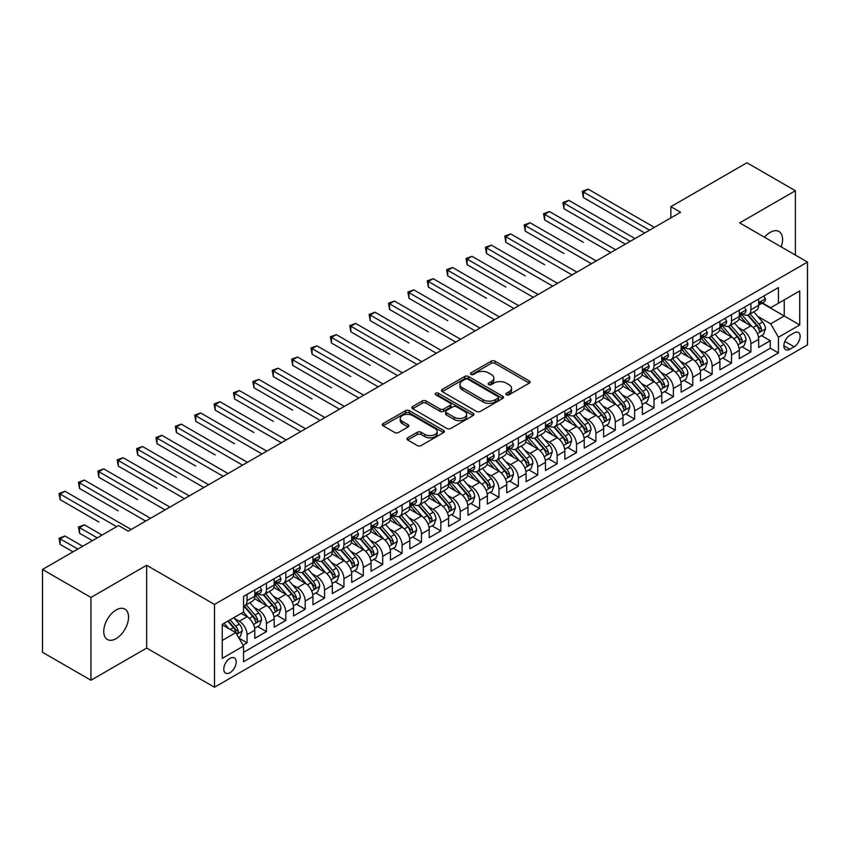 <?xml version="1.0" encoding="UTF-8"?>
<svg xmlns="http://www.w3.org/2000/svg" width="850" height="850" viewBox="0 0 850 850"><rect width="100%" height="100%" fill="white"/><g stroke="black" fill="none" stroke-linecap="round" stroke-linejoin="round"><path stroke-width="1.27" d="M506.398 394.793A1.881 1.084 0 0 0 509.065 394.793L529.274 383.127A2.688 1.551 0 0 0 530.06 382.033A2.688 1.551 0 0 0 529.274 380.928L495.029 361.165A2.688 1.551 0 0 0 491.226 361.165L471.017 372.831A1.881 1.084 0 0 0 470.464 373.596A1.881 1.084 0 0 0 471.017 374.372A1.881 1.084 0 0 0 473.684 374.372L476.297 372.853A8.606 4.973 0 0 1 488.474 372.853L491.321 374.51A8.606 4.973 0 0 1 493.85 378.016A8.606 4.973 0 0 1 491.321 381.533L488.707 383.042A1.881 1.084 0 0 0 488.155 383.817A1.881 1.084 0 0 0 488.707 384.582A1.881 1.084 0 0 0 491.374 384.582L493.988 383.074A8.606 4.973 0 0 1 506.164 383.074L509.012 384.721A8.606 4.973 0 0 1 511.541 388.237A8.606 4.973 0 0 1 509.012 391.744L506.398 393.252A1.881 1.084 0 0 0 505.846 394.028A1.881 1.084 0 0 0 506.398 394.793L506.398 393.252M116.142 638.616A17.542 10.126 120 0 0 127.596 623.156A17.542 10.126 120 0 0 124.907 609.11A17.542 10.126 120 0 0 116.142 609.971A17.542 10.126 120 0 0 104.688 625.43A17.542 10.126 120 0 0 107.376 639.487A17.542 10.126 120 0 0 116.142 638.616M781.214 246.893A17.542 10.126 120 0 0 778.961 231.487A17.542 10.126 120 0 0 770.196 232.358A17.542 10.126 120 0 0 764.501 237.246M229.999 672.69A8.766 5.068 120 0 0 235.726 664.955A8.766 5.068 120 0 0 234.377 657.932A8.766 5.068 120 0 0 229.999 658.367A8.766 5.068 120 0 0 224.262 666.092A8.766 5.068 120 0 0 225.611 673.126A8.766 5.068 120 0 0 229.999 672.69M407.724 437.814A2.688 1.551 0 0 0 406.938 438.919A2.688 1.551 0 0 0 407.724 440.013L417.329 445.559A2.688 1.551 0 0 0 421.132 445.559L443.583 432.597A2.688 1.551 0 0 0 444.369 431.502A2.688 1.551 0 0 0 443.583 430.408L409.339 410.635A2.688 1.551 0 0 0 405.535 410.635L383.084 423.598A2.688 1.551 0 0 0 382.298 424.692A2.688 1.551 0 0 0 383.084 425.797L394.687 432.491A2.688 1.551 0 0 0 398.501 432.491L408.106 426.944A2.688 1.551 0 0 0 408.892 425.85A2.688 1.551 0 0 0 408.106 424.745L402.348 421.43A7.193 4.154 0 0 1 400.244 418.487A7.193 4.154 0 0 1 404.685 414.651A7.193 4.154 0 0 1 412.526 415.554L435.062 428.57A7.193 4.154 0 0 1 437.176 431.502A7.193 4.154 0 0 1 432.735 435.338A7.193 4.154 0 0 1 424.894 434.446L421.132 432.267A2.688 1.551 0 0 0 417.329 432.267L407.724 437.814L407.724 440.013L417.329 434.509L417.329 432.267M146.667 565.271L90.95 597.444L42.5 569.468L42.5 652.269L90.95 680.244L146.667 648.072L214.487 687.236L214.487 604.435L146.667 565.271L146.667 648.072M795.388 255.074L795.388 190.74L739.67 222.902L807.5 262.066L214.487 604.435M795.388 190.74L746.938 162.764L670.873 206.678L670.873 217.876M42.5 569.468L118.564 525.555L128.254 531.154L680.563 212.277L670.873 206.678M476.489 411.411A2.688 1.551 0 0 0 480.293 411.411L502.733 398.448A2.688 1.551 0 0 0 503.529 397.343A2.688 1.551 0 0 0 502.733 396.249L468.499 376.486A2.688 1.551 0 0 0 464.695 376.486L442.244 389.438A2.688 1.551 0 0 0 441.458 390.543A2.688 1.551 0 0 0 442.244 391.638L476.489 411.411M436.433 395.197A1.881 1.084 0 0 1 438.345 395.462L438.345 393.231L473.163 413.323A2.688 1.551 0 0 1 473.949 414.428A2.688 1.551 0 0 1 473.163 415.522L450.712 428.485A2.688 1.551 0 0 1 446.909 428.485L412.664 408.712L412.664 406.523A2.688 1.551 0 0 0 411.878 407.618A2.688 1.551 0 0 0 412.664 408.712M412.664 406.523L422.269 400.977A2.688 1.551 0 0 1 426.073 400.977L439.96 408.988A2.688 1.551 0 0 0 443.764 408.988L450.139 405.312A2.688 1.551 0 0 0 450.925 404.207A2.688 1.551 0 0 0 450.139 403.112L435.689 394.772A1.881 1.084 0 0 1 435.136 393.996A1.881 1.084 0 0 1 436.294 392.998A1.881 1.084 0 0 1 438.345 393.231M243.026 645.139L247.053 642.812L239.009 638.169M234.43 618.407L239.296 621.222A10.965 6.332 60 0 1 247.053 634.642L254.798 630.169L254.798 638.339L266.433 631.624L257.614 626.535M253.81 607.219L258.676 610.034A10.965 6.332 60 0 1 266.433 623.454L274.178 618.981L274.178 627.151L285.812 620.436L276.994 615.347M273.19 596.031L278.056 598.846A10.965 6.332 60 0 1 285.812 612.266L293.558 607.793L293.558 615.963L305.182 609.248L296.374 604.159M292.57 584.843L297.436 587.658A10.965 6.332 60 0 1 305.182 601.077L312.938 596.604L312.938 604.775L324.562 598.06L315.754 592.971M311.95 573.654L316.816 576.47A10.965 6.332 60 0 1 324.562 589.889L332.318 585.416L332.318 593.587L343.942 586.872L335.123 581.782M331.33 562.466L336.196 565.282A10.965 6.332 60 0 1 343.942 578.701L351.698 574.228L351.698 582.399L363.322 575.684L354.503 570.594M350.71 551.278L355.576 554.083A10.965 6.332 60 0 1 363.322 567.513L371.078 563.04L371.078 571.211L382.702 564.496L373.883 559.406M370.09 540.09L374.956 542.895A10.965 6.332 60 0 1 382.702 556.325L390.458 551.852L390.458 560.023L402.082 553.308L393.263 548.218M389.47 528.902L394.336 531.707A10.965 6.332 60 0 1 402.082 545.137L409.838 540.664L409.838 548.834L421.462 542.119L412.643 537.03M408.85 517.714L413.716 520.519A10.965 6.332 60 0 1 421.462 533.949L429.218 529.476L429.218 537.646L440.842 530.931L432.023 525.842M428.23 506.526L433.086 509.331A10.965 6.332 60 0 1 440.842 522.761L448.598 518.288L448.598 526.447L460.222 519.743L451.403 514.654M447.599 495.337L452.466 498.142A10.965 6.332 60 0 1 460.222 511.572L467.978 507.099L467.978 515.259L479.602 508.555L470.783 503.455M466.979 484.149L471.846 486.954A10.965 6.332 60 0 1 479.602 500.384L487.358 495.911L487.358 504.071L498.982 497.367L490.163 492.267M486.359 472.961L491.226 475.766A10.965 6.332 60 0 1 498.982 489.196L506.728 484.723L506.728 492.883L518.362 486.179L509.543 481.079M505.739 461.773L510.606 464.578A10.965 6.332 60 0 1 518.362 478.008L526.108 473.535L526.108 481.695L537.742 474.98L528.923 469.891M525.119 450.585L529.986 453.39A10.965 6.332 60 0 1 537.742 466.82L545.487 462.347L545.487 470.507L557.122 463.792L548.303 458.703M544.499 439.397L549.366 442.202A10.965 6.332 60 0 1 557.122 455.632L564.867 451.159L564.867 459.319L576.502 452.604L567.683 447.514M563.879 428.209L568.746 431.014A10.965 6.332 60 0 1 576.502 444.444L584.247 439.96L584.247 448.131L595.882 441.416L587.063 436.326M583.259 417.021L588.126 419.826A10.965 6.332 60 0 1 595.882 433.256L603.628 428.772L603.628 436.942L615.262 430.228L606.443 425.138M602.639 405.832L607.506 408.638A10.965 6.332 60 0 1 615.262 422.067L623.008 417.584L623.008 425.754L634.631 419.039L625.823 413.95M622.019 394.644L626.886 397.449A10.965 6.332 60 0 1 634.631 410.879L642.388 406.396L642.388 414.566L654.011 407.851L645.203 402.762M641.399 383.446L646.266 386.261A10.965 6.332 60 0 1 654.011 399.691L661.768 395.207L661.768 403.378L673.391 396.663L664.572 391.574M660.779 372.257L665.646 375.073A10.965 6.332 60 0 1 673.391 388.493L681.148 384.019L681.148 392.19L692.771 385.475L683.952 380.386M680.159 361.069L685.026 363.885A10.965 6.332 60 0 1 692.771 377.304L700.528 372.831L700.528 381.002L712.151 374.287L703.332 369.197M699.539 349.881L704.406 352.697A10.965 6.332 60 0 1 712.151 366.116L719.907 361.643L719.907 369.814L731.531 363.099L722.713 358.009M718.919 338.693L723.786 341.509A10.965 6.332 60 0 1 731.531 354.928L739.287 350.455L739.287 358.626L750.911 351.911L750.911 343.74A10.965 6.332 -120 0 0 743.166 330.321L738.299 327.505M742.093 346.821L750.911 351.911M254.798 630.169A10.965 6.332 -120 0 0 247.053 616.749L241.23 613.392M274.178 618.981A10.965 6.332 -120 0 0 266.433 605.551L254.447 598.634M293.558 607.793A10.965 6.332 -120 0 0 285.812 594.362L273.828 587.446M312.938 596.604A10.965 6.332 -120 0 0 305.182 583.174L293.207 576.258M332.318 585.416A10.965 6.332 -120 0 0 324.562 571.986L312.577 565.069M351.698 574.228A10.965 6.332 -120 0 0 343.942 560.798L331.957 553.881M371.078 563.04A10.965 6.332 -120 0 0 363.322 549.61L351.337 542.693M390.458 551.852A10.965 6.332 -120 0 0 382.702 538.422L370.717 531.505M409.838 540.664A10.965 6.332 -120 0 0 402.082 527.234L390.097 520.317M429.218 529.476A10.965 6.332 -120 0 0 421.462 516.046L409.477 509.129M448.598 518.288A10.965 6.332 -120 0 0 440.842 504.858L428.857 497.941M467.978 507.099A10.965 6.332 -120 0 0 460.222 493.669L448.237 486.752M487.358 495.911A10.965 6.332 -120 0 0 479.602 482.481L467.617 475.564M506.728 484.723A10.965 6.332 -120 0 0 498.982 471.293L486.997 464.376M526.108 473.535A10.965 6.332 -120 0 0 518.362 460.105L506.377 453.188M545.487 462.347A10.965 6.332 -120 0 0 537.742 448.917L525.757 442M564.867 451.159A10.965 6.332 -120 0 0 557.122 437.729L545.137 430.812M584.247 439.96A10.965 6.332 -120 0 0 576.502 426.541L564.517 419.624M603.628 428.772A10.965 6.332 -120 0 0 595.882 415.353L583.897 408.436M623.008 417.584A10.965 6.332 -120 0 0 615.262 404.164L603.277 397.237M642.388 406.396A10.965 6.332 -120 0 0 634.631 392.976L622.646 386.049M661.768 395.207A10.965 6.332 -120 0 0 654.011 381.788L642.026 374.861M681.148 384.019A10.965 6.332 -120 0 0 673.391 370.6L661.406 363.672M700.528 372.831A10.965 6.332 -120 0 0 692.771 359.412L680.786 352.484M719.907 361.643A10.965 6.332 -120 0 0 712.151 348.224L700.166 341.296M739.287 350.455A10.965 6.332 -120 0 0 731.531 337.025L719.546 330.108M794.123 332.892L789.862 335.357A8.5 4.909 120 0 0 784.316 342.837A8.5 4.909 120 0 0 785.612 349.647A8.5 4.909 120 0 0 789.862 349.223L794.123 346.768A8.5 4.909 120 0 0 799.68 339.277A8.5 4.909 120 0 0 798.373 332.467A8.5 4.909 120 0 0 794.123 332.892M214.487 687.236L807.5 344.866L807.5 262.066M222.243 640.464L235.811 632.634L243.557 646.053L243.557 661.725L778.43 352.92L778.43 337.259L770.684 323.829L757.679 316.317M243.557 646.053L222.243 658.367L222.243 624.357L243.557 612.043L243.557 596.381L778.43 287.576L778.43 303.237L799.744 290.934L799.744 324.944L778.43 337.259M258.57 593.863L258.676 593.916A10.965 6.332 60 0 0 264.159 594.458L271.915 589.985A10.965 6.332 -120 0 0 274.178 584.97L274.178 578.701M277.95 582.675L278.056 582.728A10.965 6.332 60 0 0 283.539 583.27L291.284 578.797A10.965 6.332 -120 0 0 293.558 573.782L293.558 567.513M297.33 571.487L297.436 571.54A10.965 6.332 60 0 0 302.919 572.082L310.664 567.609A10.965 6.332 -120 0 0 312.938 562.594L312.938 556.325M316.71 560.299L316.816 560.352A10.965 6.332 60 0 0 322.299 560.894L330.044 556.421A10.965 6.332 -120 0 0 332.318 551.406L332.318 545.137M336.09 549.111L336.196 549.164A10.965 6.332 60 0 0 341.679 549.706L349.424 545.232A10.965 6.332 -120 0 0 351.698 540.217L351.698 533.949M355.47 537.923L355.576 537.976A10.965 6.332 60 0 0 361.059 538.517L368.804 534.044A10.965 6.332 -120 0 0 371.078 529.029L371.078 522.761M374.85 526.734L374.956 526.788A10.965 6.332 60 0 0 380.439 527.329L388.184 522.856A10.965 6.332 -120 0 0 390.458 517.841L390.458 511.572M394.23 515.536L394.336 515.599A10.965 6.332 60 0 0 399.819 516.141L407.564 511.668A10.965 6.332 -120 0 0 409.838 506.653L409.838 500.384M413.61 504.348L413.716 504.411A10.965 6.332 60 0 0 419.188 504.953L426.944 500.48A10.965 6.332 -120 0 0 429.218 495.465L429.218 489.196M432.99 493.159L433.086 493.223A10.965 6.332 60 0 0 438.568 493.765L446.324 489.292A10.965 6.332 -120 0 0 448.598 484.266L448.598 478.008M452.37 481.971L452.466 482.035A10.965 6.332 60 0 0 457.948 482.577L465.704 478.104A10.965 6.332 -120 0 0 467.978 473.078L467.978 466.82M471.75 470.783L471.846 470.847A10.965 6.332 60 0 0 477.328 471.389L485.084 466.916A10.965 6.332 -120 0 0 487.358 461.89L487.358 455.632M491.13 459.595L491.226 459.659A10.965 6.332 60 0 0 496.708 460.201L504.464 455.728A10.965 6.332 -120 0 0 506.728 450.702L506.728 444.444M510.51 448.407L510.606 448.471A10.965 6.332 60 0 0 516.088 449.013L523.844 444.539A10.965 6.332 -120 0 0 526.108 439.514L526.108 433.256M529.89 437.219L529.986 437.283A10.965 6.332 60 0 0 535.468 437.824L543.224 433.351A10.965 6.332 -120 0 0 545.487 428.326L545.487 422.067M549.27 426.031L549.366 426.094A10.965 6.332 60 0 0 554.848 426.636L562.604 422.163A10.965 6.332 -120 0 0 564.867 417.138L564.867 410.869M568.65 414.842L568.746 414.906A10.965 6.332 60 0 0 574.228 415.448L581.984 410.975A10.965 6.332 -120 0 0 584.247 405.949L584.247 399.681M588.019 403.654L588.126 403.718A10.965 6.332 60 0 0 593.608 404.26L601.354 399.776A10.965 6.332 -120 0 0 603.628 394.761L603.628 388.493M607.399 392.466L607.506 392.53A10.965 6.332 60 0 0 612.988 393.072L620.734 388.588A10.965 6.332 -120 0 0 623.008 383.573L623.008 377.304M626.779 381.278L626.886 381.331A10.965 6.332 60 0 0 632.368 381.884L640.114 377.4A10.965 6.332 -120 0 0 642.388 372.385L642.388 366.116M646.159 370.09L646.266 370.143A10.965 6.332 60 0 0 651.748 370.696L659.494 366.212A10.965 6.332 -120 0 0 661.768 361.197L661.768 354.928M665.539 358.902L665.646 358.955A10.965 6.332 60 0 0 671.128 359.507L678.874 355.024A10.965 6.332 -120 0 0 681.148 350.009L681.148 343.74M684.919 347.714L685.026 347.767A10.965 6.332 60 0 0 690.508 348.309L698.254 343.836A10.965 6.332 -120 0 0 700.528 338.821L700.528 332.552M704.299 336.526L704.406 336.579A10.965 6.332 60 0 0 709.888 337.121L717.634 332.647A10.965 6.332 -120 0 0 719.907 327.632L719.907 321.364M723.679 325.337L723.786 325.391A10.965 6.332 60 0 0 729.258 325.933L737.014 321.459A10.965 6.332 -120 0 0 739.287 316.444L739.287 310.176M243.557 652.322L770.291 348.224L770.291 340.723L758.668 347.438L758.668 339.267A10.965 6.332 -120 0 0 750.911 325.837L738.926 318.92M743.059 314.149L743.166 314.203A10.965 6.332 -120 0 0 748.638 314.744A10.965 6.332 -120 0 0 750.911 309.729L750.911 303.461M748.638 314.744L756.394 310.271A10.965 6.332 -120 0 0 758.668 305.256L758.668 298.987M247.053 594.362L247.053 600.631A10.965 6.332 60 0 1 244.779 605.646A10.965 6.332 60 0 1 243.557 606.093M244.779 605.646L252.535 601.173A10.965 6.332 -120 0 0 254.798 596.158L254.798 589.889M266.433 583.174L266.433 589.443A10.965 6.332 60 0 1 264.159 594.458M285.812 571.986L285.812 578.255A10.965 6.332 60 0 1 283.539 583.27M305.182 560.798L305.182 567.067A10.965 6.332 60 0 1 302.919 572.082M324.562 549.61L324.562 555.879A10.965 6.332 60 0 1 322.299 560.894M343.942 538.422L343.942 544.691A10.965 6.332 60 0 1 341.679 549.706M363.322 527.234L363.322 533.503A10.965 6.332 60 0 1 361.059 538.517M382.702 516.046L382.702 522.314A10.965 6.332 60 0 1 380.439 527.329M402.082 504.858L402.082 511.126A10.965 6.332 60 0 1 399.819 516.141M421.462 493.669L421.462 499.938A10.965 6.332 60 0 1 419.188 504.953M440.842 482.481L440.842 488.75A10.965 6.332 60 0 1 438.568 493.765M460.222 471.293L460.222 477.562A10.965 6.332 60 0 1 457.948 482.577M479.602 460.105L479.602 466.374A10.965 6.332 60 0 1 477.328 471.389M498.982 448.917L498.982 455.186A10.965 6.332 60 0 1 496.708 460.201M518.362 437.729L518.362 443.998A10.965 6.332 60 0 1 516.088 449.013M537.742 426.541L537.742 432.799A10.965 6.332 60 0 1 535.468 437.824M557.122 415.353L557.122 421.611A10.965 6.332 60 0 1 554.848 426.636M576.502 404.164L576.502 410.422A10.965 6.332 60 0 1 574.228 415.448M595.882 392.976L595.882 399.234A10.965 6.332 60 0 1 593.608 404.26M615.262 381.788L615.262 388.046A10.965 6.332 60 0 1 612.988 393.072M634.631 370.6L634.631 376.858A10.965 6.332 60 0 1 632.368 381.884M654.011 359.401L654.011 365.67A10.965 6.332 60 0 1 651.748 370.696M673.391 348.213L673.391 354.482A10.965 6.332 60 0 1 671.128 359.507M692.771 337.025L692.771 343.294A10.965 6.332 60 0 1 690.508 348.309M712.151 325.837L712.151 332.106A10.965 6.332 60 0 1 709.888 337.121M731.531 314.649L731.531 320.918A10.965 6.332 60 0 1 729.258 325.933M731.531 354.928L731.531 363.099M712.151 366.116L712.151 374.287M692.771 377.304L692.771 385.475M673.391 388.493L673.391 396.663M654.011 399.691L654.011 407.851M634.631 410.879L634.631 419.039M615.262 422.067L615.262 430.228M595.882 433.256L595.882 441.416M576.502 444.444L576.502 452.604M557.122 455.632L557.122 463.792M537.742 466.82L537.742 474.98M518.362 478.008L518.362 486.179M498.982 489.196L498.982 497.367M479.602 500.384L479.602 508.555M460.222 511.572L460.222 519.743M440.842 522.761L440.842 530.931M421.462 533.949L421.462 542.119M402.082 545.137L402.082 553.308M382.702 556.325L382.702 564.496M363.322 567.513L363.322 575.684M343.942 578.701L343.942 586.872M324.562 589.889L324.562 598.06M305.182 601.077L305.182 609.248M285.812 612.266L285.812 620.436M266.433 623.454L266.433 631.624M247.053 634.642L247.053 642.812M235.811 632.634L222.243 624.803M770.684 323.829L784.242 315.998L784.242 299.88L799.744 290.934M762.046 303.184L799.744 324.944M762.439 302.961L770.684 307.711L778.43 303.237M90.95 597.444L90.95 680.244M761.472 335.633L770.291 340.723M770.291 348.224L778.43 352.92M507.152 395.059L509.012 393.986A8.606 4.973 0 0 0 511.541 390.469L511.541 388.237M493.85 378.016L493.85 380.258A8.606 4.973 0 0 1 491.321 383.775L489.462 384.848M529.242 383.148L495.029 363.396A2.688 1.551 0 0 0 491.226 363.396L471.771 374.638M502.701 398.469L468.499 378.717A2.688 1.551 0 0 0 464.695 378.717L442.287 391.659L442.244 389.438M497.983 398.119A1.881 1.084 0 0 0 498.536 397.343A1.881 1.084 0 0 0 497.983 396.578L467.925 379.228A1.881 1.084 0 0 0 465.269 379.228L462.506 380.821A8.606 4.973 0 0 0 459.988 384.338A8.606 4.973 0 0 0 462.506 387.844L483.044 399.712A8.606 4.973 0 0 0 495.221 399.712L497.983 398.119L497.983 400.35A1.881 1.084 0 0 0 498.536 399.585L498.536 397.343M459.988 384.338L459.988 386.569A8.606 4.973 0 0 0 462.506 390.086L462.506 387.844M497.983 400.35L495.221 401.944A8.606 4.973 0 0 1 483.044 401.944L462.506 390.086M412.707 408.733L422.269 403.208L422.269 400.977M450.925 404.207L450.925 406.449A2.688 1.551 0 0 1 450.139 407.543L443.764 411.23A2.688 1.551 0 0 1 439.96 411.23L426.073 403.208A2.688 1.551 0 0 0 422.269 403.208M438.345 395.462L473.121 415.544M454.378 417.308A7.193 4.154 0 0 0 462.219 418.211A7.193 4.154 0 0 0 466.661 414.375A7.193 4.154 0 0 0 464.546 411.432L456.609 406.853A2.688 1.551 0 0 0 452.806 406.853L446.431 410.529A2.688 1.551 0 0 0 445.644 411.623A2.688 1.551 0 0 0 446.431 412.728L454.378 417.308L454.378 419.549A7.193 4.154 0 0 0 462.219 420.442A7.193 4.154 0 0 0 466.661 416.606L466.661 414.375M445.644 411.623L445.644 413.865A2.688 1.551 0 0 0 446.431 414.959L446.431 412.728M454.378 419.549L446.431 414.959M437.176 431.502L437.176 433.744A7.193 4.154 0 0 1 432.735 437.58A7.193 4.154 0 0 1 424.894 436.677L421.132 434.509A2.688 1.551 0 0 0 417.329 434.509M400.244 418.487L400.244 420.729A7.193 4.154 0 0 0 402.348 423.661L402.348 421.43M408.064 426.966L402.348 423.661M443.541 432.618L409.339 412.877A2.688 1.551 0 0 0 405.535 412.877L383.127 425.818M758.497 337.344L763.513 334.454L765.446 328.865A7.268 4.197 -120 0 0 762.62 322.044L753.759 311.791M751.984 326.549L741.869 314.829M746.226 323.138L740.361 316.338A17.404 10.051 -120 0 0 739.819 315.733M583.376 242.314L544.616 219.938L544.616 214.349L549.461 211.554L615.644 249.762M747.649 315.138L756.606 325.507A7.268 4.197 60 0 1 759.199 330.512C760.293 331.978 761.069 331.532 761.526 329.173A7.268 4.197 -120 0 0 758.933 324.169L750.082 313.916M748.181 314.967L757.807 326.113A3.697 2.136 60 0 1 758.731 327.558L761.526 329.173M759.199 330.512L759.73 331.373M763.799 296.023L765.446 298.881A7.268 4.197 60 0 1 763.938 302.09L760.261 304.215A7.268 4.197 -120 0 0 761.526 302.547L761.377 301.899M649.559 230.18L583.376 191.972L588.221 189.167L654.404 227.386M758.901 304.555L758.933 304.555A7.268 4.197 -120 0 0 760.261 304.215M760.591 302.005L761.526 302.547C761.069 301.453 760.293 301.899 759.199 303.886A7.268 4.197 60 0 1 758.668 304.916M644.714 232.974L583.376 197.561L583.376 191.972L582.314 191.356L588.221 189.167M583.376 197.561L582.314 191.356M739.117 348.532L744.133 345.642L746.066 340.053A7.268 4.197 -120 0 0 743.24 333.232L734.379 322.979M732.615 337.737L722.489 326.017M726.856 334.326L720.981 327.526A17.404 10.051 -120 0 0 720.439 326.921M563.996 253.512L525.236 231.126L525.236 225.537L530.081 222.742L596.264 260.95M728.28 326.326L737.226 336.696A7.268 4.197 60 0 1 739.819 341.7C740.913 343.166 741.689 342.72 742.146 340.361A7.268 4.197 -120 0 0 739.553 335.357L730.702 325.104M728.801 326.166L738.427 337.301A3.697 2.136 60 0 1 739.362 338.746L742.146 340.361M739.819 341.7L740.35 342.561M719.737 359.72L724.753 356.83L726.686 351.241A7.268 4.197 -120 0 0 723.86 344.42L715.009 334.167M713.235 348.925L703.109 337.206M707.476 345.514L701.601 338.714A17.404 10.051 -120 0 0 701.059 338.109M544.616 264.701L505.856 242.314L505.856 236.725L510.701 233.931L576.884 272.138M708.9 337.524L717.846 347.884A7.268 4.197 60 0 1 720.439 352.888C721.533 354.354 722.309 353.908 722.766 351.549A7.268 4.197 -120 0 0 720.173 346.545L711.322 336.292M709.421 337.354L719.047 348.489A3.697 2.136 60 0 1 719.982 349.934L722.766 351.549M720.439 352.888L720.97 353.749M700.368 370.919L705.372 368.018L707.306 362.429A7.268 4.197 -120 0 0 704.48 355.608L695.629 345.355M693.855 360.113L683.729 348.404M688.096 356.703L682.221 349.902A17.404 10.051 -120 0 0 681.679 349.297M525.236 275.889L486.476 253.502L486.476 247.913L491.321 245.119L557.504 283.326M689.52 348.712L698.477 359.072A7.268 4.197 60 0 1 701.059 364.076C702.153 365.543 702.929 365.096 703.386 362.737A7.268 4.197 -120 0 0 700.793 357.733L691.942 347.48M690.041 348.543L699.667 359.678A3.697 2.136 60 0 1 700.602 361.123L703.386 362.737M701.059 364.076L701.59 364.937M680.988 382.107L685.992 379.206L687.926 373.618A7.268 4.197 -120 0 0 685.1 366.796L676.249 356.543M674.475 371.301L664.349 359.592M668.716 367.891L662.841 361.091A17.404 10.051 -120 0 0 662.299 360.485M505.856 287.077L467.107 264.701L467.107 259.101L471.941 256.307L538.124 294.514M670.14 359.901L679.097 370.271A7.268 4.197 60 0 1 681.679 375.264C682.773 376.731 683.549 376.284 684.006 373.926A7.268 4.197 -120 0 0 681.413 368.921L672.562 358.668M670.661 359.731L680.287 370.866A3.697 2.136 60 0 1 681.222 372.321L684.006 373.926M681.679 375.264L682.21 376.125M744.419 307.211L746.066 310.069A7.268 4.197 60 0 1 744.568 313.278L740.881 315.403A7.268 4.197 -120 0 0 742.146 313.735L741.997 313.087M630.179 241.368L563.996 203.161L568.841 200.366L635.024 238.574M739.532 315.743L739.553 315.743A7.268 4.197 -120 0 0 740.881 315.403M741.211 313.193L742.146 313.735C741.689 312.641 740.913 313.087 739.819 315.074A7.268 4.197 60 0 1 739.287 316.104M625.334 244.163L563.996 208.749L563.996 203.161L562.934 202.544L568.841 200.366M563.996 208.749L562.934 202.544M725.039 318.399L726.686 321.257A7.268 4.197 60 0 1 725.188 324.466L721.501 326.591A7.268 4.197 -120 0 0 722.766 324.923L722.617 324.275M610.799 252.556L543.554 213.732L549.461 211.554M720.152 326.931L720.173 326.931A7.268 4.197 -120 0 0 721.501 326.591M721.831 324.381L722.766 324.923C722.309 323.829 721.533 324.275 720.439 326.262A7.268 4.197 60 0 1 719.907 327.293M544.616 219.938L543.554 213.732M705.659 329.587L707.306 332.446A7.268 4.197 60 0 1 705.808 335.654L702.121 337.779A7.268 4.197 -120 0 0 703.386 336.111L703.237 335.463M591.419 263.744L524.174 224.921L530.081 222.742M700.772 338.119L700.793 338.119A7.268 4.197 -120 0 0 702.121 337.779M702.451 335.569L703.386 336.111C702.929 335.017 702.153 335.463 701.059 337.45A7.268 4.197 60 0 1 700.528 338.481M525.236 231.126L524.174 224.921M686.279 340.776L687.926 343.634A7.268 4.197 60 0 1 686.428 346.842L682.741 348.967A7.268 4.197 -120 0 0 684.006 347.299L683.857 346.651M572.039 274.933L504.794 236.109L510.701 233.931M681.392 349.308L681.413 349.308A7.268 4.197 -120 0 0 682.741 348.967M683.071 346.757L684.006 347.299C683.549 346.205 682.773 346.651 681.679 348.638A7.268 4.197 60 0 1 681.148 349.669M505.856 242.314L504.794 236.109M661.608 393.295L666.612 390.394L668.546 384.806A7.268 4.197 -120 0 0 665.72 377.984L656.869 367.731M655.095 382.489L644.969 370.781M649.336 379.079L643.461 372.279A17.404 10.051 -120 0 0 642.919 371.673M486.476 298.265L447.727 275.889L447.727 270.289L452.572 267.495L518.744 305.703M650.76 371.089L659.717 381.459A7.268 4.197 60 0 1 662.299 386.453C663.393 387.919 664.169 387.473 664.626 385.114A7.268 4.197 -120 0 0 662.044 380.109L653.183 369.856M651.281 370.919L660.907 382.054A3.697 2.136 60 0 1 661.842 383.509L664.626 385.114M662.299 386.453L662.83 387.313M666.899 351.964L668.546 354.822A7.268 4.197 60 0 1 667.048 358.031L663.361 360.156A7.268 4.197 -120 0 0 664.626 358.487L664.477 357.839M552.659 286.121L485.414 247.297L491.321 245.119M662.012 360.496L662.044 360.496A7.268 4.197 -120 0 0 663.361 360.156M663.691 357.946L664.626 358.487C664.169 357.393 663.393 357.839 662.299 359.826A7.268 4.197 60 0 1 661.768 360.857M486.476 253.502L485.414 247.297M642.228 404.483L647.232 401.593L649.166 395.994A7.268 4.197 -120 0 0 646.34 389.172L637.489 378.919M635.715 393.678L625.589 381.969M629.956 390.267L624.081 383.467A17.404 10.051 -120 0 0 623.539 382.861M467.096 309.453L428.347 287.077L428.347 281.478L433.192 278.683L499.364 316.891M631.38 382.277L640.337 392.647A7.268 4.197 60 0 1 642.919 397.641C644.013 399.107 644.789 398.661 645.246 396.302A7.268 4.197 -120 0 0 642.664 391.297L633.803 381.044M631.901 382.107L641.527 393.242A3.697 2.136 60 0 1 642.462 394.697L645.246 396.302M642.919 397.641L643.45 398.512M647.519 363.152L649.166 366.01A7.268 4.197 60 0 1 647.668 369.219L643.981 371.344A7.268 4.197 -120 0 0 645.246 369.676L645.097 369.027M533.279 297.309L466.034 258.485L471.941 256.307M642.632 371.684L642.664 371.684A7.268 4.197 -120 0 0 643.981 371.344M644.311 369.134L645.246 369.676C644.789 368.581 644.013 369.027 642.919 371.014A7.268 4.197 60 0 1 642.388 372.045M467.107 264.701L466.034 258.485M622.848 415.671L627.852 412.781L629.786 407.182A7.268 4.197 -120 0 0 626.96 400.361L618.109 390.108M616.335 404.866L606.209 393.157M610.576 401.455L604.701 394.655A17.404 10.051 -120 0 0 604.159 394.049M447.727 320.641L408.967 298.265L408.967 292.666L413.812 289.871L479.984 328.079M612 393.465L620.957 403.835A7.268 4.197 60 0 1 623.549 408.839C624.633 410.295 625.409 409.849 625.866 407.49A7.268 4.197 -120 0 0 623.284 402.486L614.423 392.233M612.521 393.295L622.147 404.43A3.697 2.136 60 0 1 623.082 405.886L625.866 407.49M623.549 408.839L624.07 409.7M628.139 374.34L629.786 377.198A7.268 4.197 60 0 1 628.288 380.407L624.601 382.532A7.268 4.197 -120 0 0 625.866 380.864L625.717 380.216M513.899 308.497L446.654 269.673L452.572 267.495M623.252 382.872L623.284 382.872A7.268 4.197 -120 0 0 624.601 382.532M624.931 380.322L625.866 380.864C625.409 379.769 624.633 380.216 623.549 382.203A7.268 4.197 60 0 1 623.008 383.244M447.727 275.889L446.654 269.673M603.468 426.859L608.472 423.969L610.406 418.37A7.268 4.197 -120 0 0 607.58 411.549L598.729 401.296M596.955 416.054L586.829 404.345M591.196 412.643L585.321 405.843A17.404 10.051 -120 0 0 584.779 405.237M428.347 331.829L389.587 309.453L389.587 303.854L394.432 301.059L460.604 339.267M592.62 404.653L601.577 415.023A7.268 4.197 60 0 1 604.169 420.027C605.253 421.483 606.029 421.037 606.486 418.678A7.268 4.197 -120 0 0 603.904 413.674L595.043 403.421M593.151 404.483L602.767 415.618A3.697 2.136 60 0 1 603.702 417.074L606.486 418.678M604.169 420.027L604.69 420.888M608.759 385.528L610.406 388.386A7.268 4.197 60 0 1 608.908 391.595L605.221 393.72A7.268 4.197 -120 0 0 606.486 392.052L606.337 391.404M494.519 319.685L427.274 280.861L433.192 278.683M603.872 394.06L603.904 394.06A7.268 4.197 -120 0 0 605.221 393.72M605.551 391.51L606.486 392.052C606.029 390.957 605.253 391.404 604.169 393.391A7.268 4.197 60 0 1 603.628 394.432M428.347 287.077L427.274 280.861M584.088 438.047L589.093 435.158L591.037 429.558A7.268 4.197 -120 0 0 588.2 422.737L579.349 412.484M577.575 427.242L567.46 415.533M571.816 423.831L565.941 417.031A17.404 10.051 -120 0 0 565.399 416.426M408.967 343.017L370.207 320.641L370.207 315.042L375.052 312.248L441.235 350.455M573.24 415.841L582.197 426.211A7.268 4.197 60 0 1 584.789 431.216C585.873 432.671 586.649 432.225 587.106 429.866A7.268 4.197 -120 0 0 584.524 424.862L575.662 414.619M573.771 415.671L583.387 426.817A3.697 2.136 60 0 1 584.322 428.262L587.106 429.866M584.789 431.216L585.31 432.076M589.39 396.716L591.037 399.574A7.268 4.197 60 0 1 589.528 402.783L585.841 404.908A7.268 4.197 -120 0 0 587.106 403.24L586.957 402.592M475.139 330.873L407.894 292.049L413.812 289.871M584.492 405.248L584.524 405.248A7.268 4.197 -120 0 0 585.841 404.908M586.171 402.698L587.106 403.24C586.659 402.146 585.884 402.592 584.789 404.579A7.268 4.197 60 0 1 584.247 405.62M408.967 298.265L407.894 292.049M564.708 449.236L569.713 446.346L571.657 440.746A7.268 4.197 -120 0 0 568.82 433.925L559.969 423.672M558.195 438.441L548.08 426.721M552.436 435.019L546.561 428.219A17.404 10.051 -120 0 0 546.019 427.614M389.587 354.206L350.827 331.829L350.827 326.23L355.672 323.436L421.855 361.643M553.86 427.029L562.817 437.399A7.268 4.197 60 0 1 565.409 442.404C566.493 443.859 567.269 443.413 567.736 441.054A7.268 4.197 -120 0 0 565.144 436.05L556.282 425.808M554.391 426.859L564.007 438.005A3.697 2.136 60 0 1 564.942 439.45L567.736 441.054M565.409 442.404L565.93 443.264M570.01 407.904L571.657 410.763A7.268 4.197 60 0 1 570.148 413.971L566.472 416.096A7.268 4.197 -120 0 0 567.736 414.428L567.577 413.78M455.759 342.061L388.514 303.237L394.432 301.059M565.112 416.436L565.144 416.436A7.268 4.197 -120 0 0 566.472 416.096M566.791 413.886L567.736 414.428C567.279 413.334 566.504 413.78 565.409 415.767A7.268 4.197 60 0 1 564.867 416.808M389.587 309.453L388.514 303.237M545.328 460.424L550.332 457.534L552.277 451.934A7.268 4.197 -120 0 0 549.44 445.113L540.589 434.871M538.815 449.629L528.7 437.909M533.056 446.207L527.181 439.408A17.404 10.051 -120 0 0 526.649 438.802M370.207 365.394L331.447 343.017L331.447 337.418L336.292 334.624L402.475 372.831M534.48 438.217L543.437 448.587A7.268 4.197 60 0 1 546.029 453.592C547.113 455.047 547.889 454.601 548.356 452.243A7.268 4.197 -120 0 0 545.764 447.238L536.913 436.996M535.011 438.047L544.627 449.193A3.697 2.136 60 0 1 545.562 450.638L548.356 452.243M546.029 453.592L546.55 454.453M550.63 419.092L552.277 421.951A7.268 4.197 60 0 1 550.768 425.159L547.092 427.284A7.268 4.197 -120 0 0 548.356 425.616L548.197 424.968M436.39 353.249L369.134 314.426L375.052 312.248M545.732 427.635L545.764 427.635A7.268 4.197 -120 0 0 547.092 427.284M547.411 425.074L548.356 425.616C547.899 424.522 547.124 424.968 546.029 426.955A7.268 4.197 60 0 1 545.487 427.996M370.207 320.641L369.134 314.426M525.948 471.612L530.952 468.722L532.897 463.123A7.268 4.197 -120 0 0 530.071 456.301L521.209 446.059M519.435 460.817L509.32 449.098M513.676 457.406L507.801 450.596A17.404 10.051 -120 0 0 507.269 449.99M350.827 376.582L312.067 354.206L312.067 348.606L316.912 345.812L383.095 384.019M515.1 449.406L524.057 459.776A7.268 4.197 60 0 1 526.649 464.78C527.744 466.236 528.509 465.789 528.976 463.431A7.268 4.197 -120 0 0 526.384 458.426L517.533 448.184M515.631 449.236L525.247 460.381A3.697 2.136 60 0 1 526.182 461.826L528.976 463.431M526.649 464.78L527.181 465.641M531.25 430.291L532.897 433.139A7.268 4.197 60 0 1 531.388 436.348L527.712 438.483A7.268 4.197 -120 0 0 528.976 436.804L528.817 436.156M417.01 364.438L349.764 325.614L355.672 323.436M526.352 438.823L526.384 438.823A7.268 4.197 -120 0 0 527.712 438.483M528.031 436.263L528.976 436.804C528.519 435.71 527.744 436.156 526.649 438.143A7.268 4.197 60 0 1 526.108 439.184M350.827 331.829L349.764 325.614M506.568 482.8L511.572 479.91L513.517 474.311A7.268 4.197 -120 0 0 510.691 467.489L501.829 457.247M500.055 472.005L489.94 460.286M494.296 468.594L488.421 461.794A17.404 10.051 -120 0 0 487.889 461.189M331.447 387.77L292.687 365.394L292.687 359.794L297.532 357L363.715 395.207M495.72 460.594L504.677 470.964A7.268 4.197 60 0 1 507.269 475.968C508.364 477.424 509.139 476.978 509.596 474.619A7.268 4.197 -120 0 0 507.004 469.625L498.153 459.372M496.251 460.424L505.877 471.569A3.697 2.136 60 0 1 506.802 473.014L509.596 474.619M507.269 475.968L507.801 476.829M511.87 441.479L513.517 444.327A7.268 4.197 60 0 1 512.008 447.536L508.332 449.671A7.268 4.197 -120 0 0 509.596 447.993L509.437 447.344M397.63 375.626L330.384 336.802L336.292 334.624M506.972 450.011L507.004 450.011A7.268 4.197 -120 0 0 508.332 449.671M508.651 447.451L509.596 447.993C509.139 446.898 508.364 447.344 507.269 449.331A7.268 4.197 60 0 1 506.728 450.373M331.447 343.017L330.384 336.802M487.188 493.988L492.203 491.098L494.137 485.499A7.268 4.197 -120 0 0 491.311 478.678L482.449 468.435M480.675 483.193L470.56 471.474M474.916 479.783L469.051 472.983A17.404 10.051 -120 0 0 468.509 472.377M312.067 398.958L273.307 376.582L273.307 370.983L278.152 368.188L344.335 406.396M476.34 471.782L485.297 482.152A7.268 4.197 60 0 1 487.889 487.156C488.984 488.612 489.759 488.166 490.216 485.807A7.268 4.197 -120 0 0 487.624 480.813L478.773 470.56M476.871 471.612L486.498 482.757A3.697 2.136 60 0 1 487.422 484.203L490.216 485.807M487.889 487.156L488.421 488.017M492.49 452.668L494.137 455.515A7.268 4.197 60 0 1 492.628 458.734L488.952 460.859A7.268 4.197 -120 0 0 490.216 459.181L490.057 458.543M378.25 386.814L311.004 347.99L316.912 345.812M487.592 461.199L487.624 461.199A7.268 4.197 -120 0 0 488.952 460.859M489.281 458.639L490.216 459.181C489.759 458.086 488.984 458.533 487.889 460.53A7.268 4.197 60 0 1 487.358 461.561M312.067 354.206L311.004 347.99M467.808 505.176L472.823 502.286L474.757 496.687A7.268 4.197 -120 0 0 471.931 489.876L463.069 479.623M461.295 494.381L451.18 482.662M455.536 490.971L449.671 484.171A17.404 10.051 -120 0 0 449.129 483.565M292.687 410.146L253.927 387.77L253.927 382.171L258.772 379.376L324.955 417.584M456.96 482.97L465.917 493.34A7.268 4.197 60 0 1 468.509 498.344C469.604 499.8 470.379 499.354 470.836 496.995A7.268 4.197 -120 0 0 468.244 492.001L459.393 481.748M457.491 482.8L467.118 493.946A3.697 2.136 60 0 1 468.042 495.391L470.836 496.995M468.509 498.344L469.041 499.205M473.11 463.856L474.757 466.703A7.268 4.197 60 0 1 473.248 469.922L469.572 472.047A7.268 4.197 -120 0 0 470.836 470.369L470.677 469.731M358.87 398.002L291.624 359.178L297.532 357M468.212 472.388L468.244 472.388A7.268 4.197 -120 0 0 469.572 472.047M469.901 469.827L470.836 470.369C470.379 469.274 469.604 469.721 468.509 471.718A7.268 4.197 60 0 1 467.978 472.749M292.687 365.394L291.624 359.178M448.428 516.364L453.443 513.474L455.377 507.875A7.268 4.197 -120 0 0 452.551 501.064L443.689 490.811M441.915 505.569L431.8 493.85M436.156 502.159L430.291 495.359A17.404 10.051 -120 0 0 429.749 494.753M273.307 421.334L234.547 398.958L234.547 393.359L239.392 390.564L305.575 428.772M437.58 494.158L446.537 504.528A7.268 4.197 60 0 1 449.129 509.533C450.224 510.988 450.999 510.542 451.456 508.194A7.268 4.197 -120 0 0 448.864 503.189L440.013 492.936M438.111 493.988L447.737 505.134A3.697 2.136 60 0 1 448.662 506.579L451.456 508.194M449.129 509.533L449.661 510.393M453.73 475.044L455.377 477.891A7.268 4.197 60 0 1 453.868 481.111L450.192 483.236A7.268 4.197 -120 0 0 451.456 481.557L451.308 480.919M339.49 409.201L272.244 370.366L278.152 368.188M448.832 483.576L448.864 483.576A7.268 4.197 -120 0 0 450.192 483.236M450.521 481.015L451.456 481.557C450.999 480.462 450.224 480.909 449.129 482.906A7.268 4.197 60 0 1 448.598 483.937M273.307 376.582L272.244 370.366M429.048 527.553L434.063 524.663L435.997 519.063A7.268 4.197 -120 0 0 433.171 512.253L424.309 501.999M422.535 516.758L412.42 505.038M416.776 513.347L410.911 506.547A17.404 10.051 -120 0 0 410.369 505.941M253.927 432.522L215.167 410.146L215.167 404.558L220.012 401.752L286.195 439.96M418.2 505.346L427.157 515.716A7.268 4.197 60 0 1 429.749 520.721C430.844 522.176 431.619 521.73 432.076 519.382A7.268 4.197 -120 0 0 429.484 514.378L420.633 504.124M418.731 505.176L428.358 516.322A3.697 2.136 60 0 1 429.293 517.767L432.076 519.382M429.749 520.721L430.281 521.581M434.35 486.232L435.997 489.079A7.268 4.197 60 0 1 434.499 492.299L430.812 494.424A7.268 4.197 -120 0 0 432.076 492.745L431.928 492.108M320.11 420.389L252.864 381.565L258.772 379.376M429.462 494.764L429.484 494.764A7.268 4.197 -120 0 0 430.812 494.424M431.141 492.203L432.076 492.745C431.619 491.651 430.844 492.097 429.749 494.094A7.268 4.197 60 0 1 429.218 495.125M253.927 387.77L252.864 381.565M409.668 538.741L414.683 535.851L416.617 530.251A7.268 4.197 -120 0 0 413.791 523.441L404.94 513.188M403.166 527.946L393.04 516.226M397.407 524.535L391.531 517.735A17.404 10.051 -120 0 0 390.989 517.129M234.547 443.711L195.787 421.334L195.787 415.746L200.632 412.941L266.815 451.148M398.831 516.534L407.777 526.904A7.268 4.197 60 0 1 410.369 531.909C411.464 533.364 412.239 532.918 412.696 530.57A7.268 4.197 -120 0 0 410.104 525.566L401.253 515.312M399.351 516.364L408.978 527.51A3.697 2.136 60 0 1 409.913 528.955L412.696 530.57M410.369 531.909L410.901 532.769M414.97 497.42L416.617 500.267A7.268 4.197 60 0 1 415.119 503.487L411.432 505.612A7.268 4.197 -120 0 0 412.696 503.933L412.547 503.296M300.73 431.577L233.484 392.753L239.392 390.564M410.082 505.952L410.104 505.952A7.268 4.197 -120 0 0 411.432 505.612M411.761 503.391L412.696 503.933C412.239 502.839 411.464 503.285 410.369 505.283A7.268 4.197 60 0 1 409.838 506.313M234.547 398.958L233.484 392.753M390.288 549.929L395.303 547.039L397.237 541.45A7.268 4.197 -120 0 0 394.411 534.629L385.56 524.376M383.786 539.134L373.66 527.414M378.027 535.723L372.151 528.923A17.404 10.051 -120 0 0 371.609 528.317M215.167 454.899L176.407 432.522L176.407 426.934L181.252 424.129L247.435 462.336M379.451 527.722L388.408 538.092A7.268 4.197 60 0 1 390.989 543.097C392.084 544.553 392.859 544.106 393.316 541.758A7.268 4.197 -120 0 0 390.724 536.754L381.873 526.501M379.971 527.553L389.598 538.698A3.697 2.136 60 0 1 390.533 540.143L393.316 541.758M390.989 543.097L391.521 543.957M395.59 508.608L397.237 511.456A7.268 4.197 60 0 1 395.739 514.675L392.052 516.8A7.268 4.197 -120 0 0 393.316 515.121L393.168 514.484M281.35 442.765L214.104 403.941L220.012 401.752M390.703 517.14L390.724 517.14A7.268 4.197 -120 0 0 392.052 516.8M392.381 514.579L393.316 515.121C392.859 514.027 392.084 514.484 390.989 516.471A7.268 4.197 60 0 1 390.458 517.501M215.167 410.146L214.104 403.941M370.919 561.117L375.923 558.227L377.857 552.638A7.268 4.197 -120 0 0 375.031 545.817L366.18 535.564M364.406 550.322L354.28 538.602M358.647 546.911L352.771 540.111A17.404 10.051 -120 0 0 352.229 539.506M195.787 466.087L157.027 443.711L157.027 438.122L161.872 435.317L228.055 473.535M360.071 538.911L369.027 549.281A7.268 4.197 60 0 1 371.609 554.285C372.704 555.751 373.479 555.294 373.936 552.946A7.268 4.197 -120 0 0 371.344 547.942L362.493 537.689M360.591 538.741L370.217 549.886A3.697 2.136 60 0 1 371.152 551.331L373.936 552.946M371.609 554.285L372.141 555.146M376.21 519.796L377.857 522.644A7.268 4.197 60 0 1 376.359 525.863L372.672 527.988A7.268 4.197 -120 0 0 373.936 526.309L373.788 525.672M261.97 453.953L194.724 415.129L200.632 412.941M371.322 528.328L371.344 528.328A7.268 4.197 -120 0 0 372.672 527.988M373.001 525.767L373.936 526.309C373.479 525.215 372.704 525.672 371.609 527.659A7.268 4.197 60 0 1 371.078 528.689M195.787 421.334L194.724 415.129M351.539 572.305L356.543 569.415L358.477 563.826A7.268 4.197 -120 0 0 355.651 557.005L346.8 546.752M345.026 561.51L334.9 549.791M339.267 558.099L333.391 551.299A17.404 10.051 -120 0 0 332.849 550.694M176.407 477.275L137.657 454.899L137.657 449.31L142.502 446.505L208.675 484.723M340.691 550.099L349.647 560.469A7.268 4.197 60 0 1 352.229 565.473C353.324 566.939 354.099 566.482 354.556 564.134A7.268 4.197 -120 0 0 351.974 559.13L343.113 548.877M341.211 549.929L350.837 561.074A3.697 2.136 60 0 1 351.772 562.519L354.556 564.134M352.229 565.473L352.761 566.334M356.83 530.984L358.477 533.832A7.268 4.197 60 0 1 356.979 537.051L353.292 539.176A7.268 4.197 -120 0 0 354.556 537.497L354.408 536.86M242.59 465.141L175.344 426.317L181.252 424.129M351.942 539.516L351.974 539.516A7.268 4.197 -120 0 0 353.292 539.176M353.621 536.966L354.556 537.497C354.099 536.403 353.324 536.86 352.229 538.847A7.268 4.197 60 0 1 351.698 539.878M176.407 432.522L175.344 426.317M332.159 583.493L337.163 580.603L339.097 575.014A7.268 4.197 -120 0 0 336.271 568.193L327.42 557.94M325.646 572.698L315.52 560.979M319.887 569.287L314.011 562.487A17.404 10.051 -120 0 0 313.469 561.882M157.027 488.463L118.277 466.087L118.277 460.498L123.123 457.693L189.295 495.911M321.311 561.287L330.267 571.657A7.268 4.197 60 0 1 332.849 576.661C333.944 578.128 334.719 577.671 335.176 575.322A7.268 4.197 -120 0 0 332.594 570.318L323.733 560.065M321.831 561.117L331.457 572.263A3.697 2.136 60 0 1 332.392 573.707L335.176 575.322M332.849 576.661L333.381 577.522M337.45 542.173L339.097 545.02A7.268 4.197 60 0 1 337.599 548.239L333.912 550.364A7.268 4.197 -120 0 0 335.176 548.696L335.027 548.048M223.21 476.329L155.964 437.506L161.872 435.317M332.562 550.704L332.594 550.704A7.268 4.197 -120 0 0 333.912 550.364M334.241 548.154L335.176 548.696C334.719 547.602 333.944 548.048 332.849 550.035A7.268 4.197 60 0 1 332.318 551.066M157.027 443.711L155.964 437.506M312.779 594.681L317.783 591.791L319.717 586.202A7.268 4.197 -120 0 0 316.891 579.381L308.04 569.128M306.266 583.886L296.14 572.167M300.507 580.476L294.631 573.676A17.404 10.051 -120 0 0 294.089 573.07M137.657 499.651L98.897 477.275L98.897 471.686L103.743 468.892L169.915 507.099M301.931 572.475L310.888 582.845A7.268 4.197 60 0 1 313.469 587.849C314.564 589.316 315.339 588.869 315.796 586.511A7.268 4.197 -120 0 0 313.214 581.506L304.353 571.253M302.451 572.305L312.078 583.451A3.697 2.136 60 0 1 313.013 584.896L315.796 586.511M313.469 587.849L314.001 588.71M318.07 553.361L319.717 556.208A7.268 4.197 60 0 1 318.219 559.428L314.532 561.553A7.268 4.197 -120 0 0 315.796 559.884L315.647 559.236M203.83 487.517L136.584 448.694L142.502 446.505M313.183 561.893L313.214 561.893A7.268 4.197 -120 0 0 314.532 561.553M314.861 559.343L315.796 559.884C315.339 558.79 314.564 559.236 313.469 561.223A7.268 4.197 60 0 1 312.938 562.254M137.657 454.899L136.584 448.694M293.399 605.869L298.403 602.979L300.337 597.391A7.268 4.197 -120 0 0 297.511 590.569L288.66 580.316M286.886 595.074L276.76 583.355M281.127 591.664L275.251 584.864A17.404 10.051 -120 0 0 274.709 584.258M118.277 510.839L79.517 488.463L79.517 482.874L84.363 480.08L150.535 518.288M282.551 583.663L291.507 594.033A7.268 4.197 60 0 1 294.1 599.037C295.184 600.504 295.959 600.058 296.416 597.699A7.268 4.197 -120 0 0 293.834 592.694L284.973 582.441M283.071 583.493L292.697 594.639A3.697 2.136 60 0 1 293.632 596.084L296.416 597.699M294.1 599.037L294.621 599.898M298.69 564.549L300.337 567.407A7.268 4.197 60 0 1 298.839 570.616L295.152 572.741A7.268 4.197 -120 0 0 296.416 571.072L296.267 570.424M184.45 498.706L117.204 459.882L123.123 457.693M293.803 573.081L293.834 573.081A7.268 4.197 -120 0 0 295.152 572.741M295.481 570.531L296.416 571.072C295.959 569.978 295.184 570.424 294.1 572.411A7.268 4.197 60 0 1 293.558 573.442M118.277 466.087L117.204 459.882M274.019 617.058L279.023 614.168L280.957 608.579A7.268 4.197 -120 0 0 278.131 601.758L269.28 591.504M267.506 606.263L257.391 594.543M261.747 602.852L255.871 596.052A17.404 10.051 -120 0 0 255.329 595.446M98.897 522.038L60.138 499.651L60.138 494.062L64.983 491.268L131.166 529.476M263.171 594.851L272.127 605.221A7.268 4.197 60 0 1 274.72 610.226C275.804 611.692 276.579 611.246 277.036 608.887A7.268 4.197 -120 0 0 274.454 603.883L265.593 593.629M263.702 594.692L273.317 605.827A3.697 2.136 60 0 1 274.252 607.272L277.036 608.887M274.72 610.226L275.241 611.086M279.321 575.737L280.957 578.595A7.268 4.197 60 0 1 279.459 581.804L275.772 583.929A7.268 4.197 -120 0 0 277.036 582.261L276.888 581.612M165.07 509.894L97.824 471.07L103.743 468.892M274.422 584.269L274.454 584.269A7.268 4.197 -120 0 0 275.772 583.929M276.101 581.719L277.036 582.261C276.579 581.166 275.814 581.612 274.72 583.599A7.268 4.197 60 0 1 274.178 584.63M98.897 477.275L97.824 471.07M254.639 628.246L259.643 625.356L261.587 619.767A7.268 4.197 -120 0 0 258.751 612.946L249.9 602.692M248.126 617.451L243.493 612.085M242.367 614.04L241.613 613.169M102.096 535.064L84.363 524.832L79.517 527.627L79.517 533.226L92.406 540.664M243.791 606.05L252.748 616.409A7.268 4.197 60 0 1 255.34 621.414C256.424 622.88 257.199 622.434 257.667 620.075A7.268 4.197 -120 0 0 255.074 615.071L246.213 604.817M244.322 605.88L253.938 617.015A3.697 2.136 60 0 1 254.873 618.46L257.667 620.075M255.34 621.414L255.861 622.274M79.517 533.226L78.444 527.011L97.251 537.869M78.444 527.011L84.363 524.832M259.941 586.925L261.587 589.783A7.268 4.197 60 0 1 260.079 592.992L256.402 595.117A7.268 4.197 -120 0 0 257.667 593.449L257.507 592.801M145.69 521.082L78.444 482.258L84.363 480.08M255.042 595.457L255.074 595.457A7.268 4.197 -120 0 0 256.402 595.117M256.721 592.907L257.667 593.449C257.21 592.354 256.434 592.801 255.34 594.787A7.268 4.197 60 0 1 254.798 595.818M79.517 488.463L78.444 482.258M238.616 637.5L240.263 636.544L242.208 630.955A7.268 4.197 -120 0 0 239.371 624.134L233.803 617.684M228.597 628.469L224.113 623.273M222.987 625.228L222.243 624.367M82.716 546.253L64.983 536.021L60.138 538.815L60.138 544.414L73.026 551.852M227.789 621.148L233.367 627.597A7.268 4.197 60 0 1 235.96 632.602C237.044 634.068 237.819 633.622 238.287 631.263A7.268 4.197 -120 0 0 235.694 626.259L230.116 619.809M228.246 620.893L234.558 628.203A3.697 2.136 60 0 1 235.492 629.648L238.287 631.263M235.96 632.602L236.481 633.463M60.138 544.414L59.064 538.199L77.871 549.058M59.064 538.199L64.983 536.021M116.631 526.671L59.064 493.446L64.983 491.268M60.138 499.651L59.064 493.446M239.296 621.222L247.053 616.749M258.676 610.034L266.433 605.551M278.056 598.846L285.812 594.362M297.436 587.658L305.182 583.174M316.816 576.47L324.562 571.986M336.196 565.282L343.942 560.798M355.576 554.083L363.322 549.61M374.956 542.895L382.702 538.422M394.336 531.707L402.082 527.234M413.716 520.519L421.462 516.046M433.086 509.331L440.842 504.858M452.466 498.142L460.222 493.669M471.846 486.954L479.602 482.481M491.226 475.766L498.982 471.293M510.606 464.578L518.362 460.105M529.986 453.39L537.742 448.917M549.366 442.202L557.122 437.729M568.746 431.014L576.502 426.541M588.126 419.826L595.882 415.353M607.506 408.638L615.262 404.164M626.886 397.449L634.631 392.976M646.266 386.261L654.011 381.788M665.646 375.073L673.391 370.6M685.026 363.885L692.771 359.412M704.406 352.697L712.151 348.224M723.786 341.509L731.531 337.025M743.166 330.321L750.911 325.837M750.911 309.729L758.668 305.256M247.053 600.631L254.798 596.158M266.433 589.443L274.178 584.97M285.812 578.255L293.558 573.782M305.182 567.067L312.938 562.594M324.562 555.879L332.318 551.406M343.942 544.691L351.698 540.217M363.322 533.503L371.078 529.029M382.702 522.314L390.458 517.841M402.082 511.126L409.838 506.653M421.462 499.938L429.218 495.465M440.842 488.75L448.598 484.266M460.222 477.562L467.978 473.078M479.602 466.374L487.358 461.89M498.982 455.186L506.728 450.702M518.362 443.998L526.108 439.514M537.742 432.799L545.487 428.326M557.122 421.611L564.867 417.138M576.502 410.422L584.247 405.949M595.882 399.234L603.628 394.761M615.262 388.046L623.008 383.573M634.631 376.858L642.388 372.385M654.011 365.67L661.768 361.197M673.391 354.482L681.148 350.009M692.771 343.294L700.528 338.821M712.151 332.106L719.907 327.632M731.531 320.918L739.287 316.444M750.911 343.74L758.668 339.267M784.837 341.402L794.123 346.768M783.859 345.759L789.862 349.223M509.012 393.986L509.012 391.744M488.707 384.582L488.707 383.042M491.321 383.775L491.321 381.533M471.017 374.372L471.017 372.831M491.226 363.396L491.226 361.165M495.029 363.396L495.029 361.165M529.274 383.127L529.274 380.928M464.695 378.717L464.695 376.486M468.499 378.717L468.499 376.486M502.733 398.448L502.733 396.249M483.044 401.944L483.044 399.712M495.221 401.944L495.221 399.712M426.073 403.208L426.073 400.977M439.96 411.23L439.96 408.988M443.764 411.23L443.764 408.988M450.139 407.543L450.139 405.312M473.163 415.522L473.163 413.323M421.132 434.509L421.132 432.267M424.894 436.677L424.894 434.446M408.106 426.944L408.106 424.745M383.084 425.797L383.084 423.598M405.535 412.877L405.535 410.635M409.339 412.877L409.339 410.635M443.583 432.597L443.583 430.408M757.393 333.625L765.393 329.003M758.933 324.169L762.62 322.044M753.143 327.516L756.606 325.507M765.393 298.796L758.668 302.685M738.013 344.813L746.024 340.191M739.553 335.357L743.24 333.232M733.763 338.704L737.226 336.696M718.633 356.001L726.644 351.379M720.173 346.545L723.86 344.42M714.383 349.892L717.846 347.884M699.253 367.189L707.264 362.567M700.793 357.733L704.48 355.608M695.013 361.08L698.477 359.072M679.872 378.377L687.884 373.756M681.413 368.921L685.1 366.796M675.633 372.268L679.097 370.271M746.024 309.984L739.287 313.873M726.644 321.172L719.907 325.061M707.264 332.361L700.528 336.249M687.884 343.549L681.148 347.438M660.492 389.566L668.504 384.944M662.044 380.109L665.72 377.984M656.253 383.456L659.717 381.459M668.504 354.737L661.768 358.626M641.112 400.754L649.124 396.132M642.664 391.297L646.34 389.172M636.873 394.644L640.337 392.647M649.124 365.925L642.388 369.814M621.743 411.942L629.744 407.32M623.284 402.486L626.96 400.361M617.493 405.832L620.957 403.835M629.744 377.113L623.008 381.002M602.363 423.13L610.364 418.508M603.904 413.674L607.58 411.549M598.113 417.021L601.577 415.023M610.364 388.301L603.628 392.19M582.983 434.318L590.984 429.696M584.524 424.862L588.2 422.737M578.733 428.209L582.197 426.211M590.984 399.489L584.247 403.378M563.603 445.506L571.604 440.884M565.144 436.05L568.82 433.925M559.353 439.397L562.817 437.399M571.604 410.678L564.867 414.566M544.223 456.694L552.224 452.072M545.764 447.238L549.44 445.113M539.973 450.585L543.437 448.587M552.224 421.866L545.487 425.754M524.843 467.882L532.844 463.261M526.384 458.426L530.071 456.301M520.593 461.773L524.057 459.776M532.844 433.054L526.108 436.942M505.463 479.071L513.464 474.449M507.004 469.625L510.691 467.489M501.213 472.961L504.677 470.964M513.464 444.242L506.728 448.131M486.083 490.259L494.084 485.647M487.624 480.813L491.311 478.678M481.833 484.149L485.297 482.152M494.084 455.43L487.358 459.319M466.703 501.457L474.704 496.836M468.244 492.001L471.931 489.876M462.453 495.337L465.917 493.34M474.704 466.618L467.978 470.507M447.323 512.646L455.324 508.024M448.864 503.189L452.551 501.064M443.073 506.526L446.537 504.528M455.324 477.806L448.598 481.695M427.943 523.834L435.954 519.212M429.484 514.378L433.171 512.253M423.693 517.714L427.157 515.716M435.954 488.994L429.218 492.883M408.563 535.022L416.574 530.4M410.104 525.566L413.791 523.441M404.313 528.902L407.777 526.904M416.574 500.183L409.838 504.071M389.183 546.21L397.194 541.588M390.724 536.754L394.411 534.629M384.944 540.09L388.408 538.092M397.194 511.371L390.458 515.259M369.803 557.398L377.814 552.776M371.344 547.942L375.031 545.817M365.564 551.278L369.027 549.281M377.814 522.569L371.078 526.447M350.423 568.586L358.434 563.964M351.974 559.13L355.651 557.005M346.184 562.466L349.647 560.469M358.434 533.758L351.698 537.636M331.043 579.774L339.054 575.153M332.594 570.318L336.271 568.193M326.804 573.654L330.267 571.657M339.054 544.946L332.318 548.834M311.663 590.963L319.674 586.341M313.214 581.506L316.891 579.381M307.424 584.853L310.888 582.845M319.674 556.134L312.938 560.023M292.294 602.151L300.294 597.529M293.834 592.694L297.511 590.569M288.044 596.041L291.507 594.033M300.294 567.322L293.558 571.211M272.914 613.339L280.914 608.717M274.454 603.883L278.131 601.758M268.664 607.229L272.127 605.221M280.914 578.51L274.178 582.399M253.534 624.527L261.534 619.905M255.074 615.071L258.751 612.946M249.284 618.418L252.748 616.409M261.534 589.698L254.798 593.587M236.725 634.227L242.154 631.093M235.694 626.259L239.371 624.134M230.233 629.414L233.367 627.597"/></g></svg>
